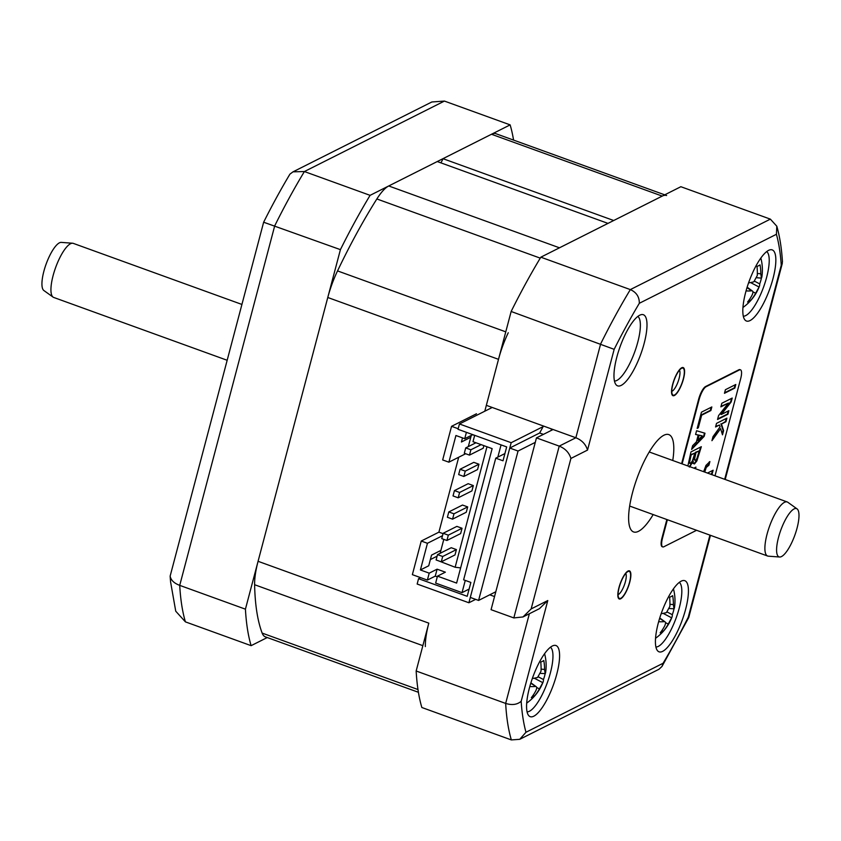 <?xml version="1.0" encoding="UTF-8"?>
<svg xmlns="http://www.w3.org/2000/svg" width="841" height="841" viewBox="0 0 841 841"><rect width="100%" height="100%" fill="white"/><g stroke="black" fill="none" stroke-linecap="round" stroke-linejoin="round"><path stroke-width="1.26" d="M418.419 692.29L265.367 636.858A46.003 13.372 -70.1 0 1 262.15 633.094A288.694 83.921 -70.1 0 1 254.613 584.726A46.003 13.372 -70.1 0 1 258.071 561.304L428.805 623.149A46.003 13.372 109.9 0 0 425.346 646.571M428.805 623.149L416.158 671.002A310.55 90.281 -70.1 0 0 421.846 707.502L511.349 739.922L519.749 739.313L525.982 732.259L663.086 663.265A299.049 86.938 109.9 0 0 688.253 617.22L709.941 535.128M484.794 411.207L498.503 359.328A46.003 13.372 109.9 0 1 508.258 332.742M559.465 247.801L607.99 223.391L437.257 161.546L388.731 185.966L559.465 247.801M440.831 162.849A8.631 2.512 109.9 0 0 442.976 158.676L613.699 220.51L662.224 196.1A46.003 13.372 109.9 0 1 666.619 195.522M442.976 158.676L491.491 134.255A46.003 13.372 -70.1 0 1 495.885 133.687L664.726 194.839M258.071 561.304L327.78 297.493A46.003 13.372 -70.1 0 1 337.535 270.907A288.694 83.921 -70.1 0 1 376.863 198.96A46.003 13.372 -70.1 0 1 388.731 185.966M543.139 426.618L511.181 442.702L468.889 602.766L475.649 599.37M492.227 407.465L459.449 423.969L458.03 429.299L506.671 446.918L503.002 460.784L495.759 458.166L463.622 579.817L470.865 582.435L467.197 596.311L418.566 578.692L420.637 577.651M418.566 578.692L417.157 584.032L468.889 602.766M495.759 458.166L504.915 453.562M511.181 442.702L459.449 423.969M442.692 556.5L441.283 561.83L455.002 554.934L456.411 549.593L442.692 556.5L437.52 554.618L436.111 559.959L441.283 561.83M456.411 549.593L451.239 547.722L437.52 554.618M443.806 539.365L440.116 553.315M438.172 560.705L455.139 567.255L460.637 567.885M443.06 533.657L438.907 532.153L458.702 457.241M468.311 446.603L471.275 435.396M486.981 446.76L455.139 567.255M478.96 464.221L477.551 469.562L463.833 476.469L458.66 474.587L460.069 469.257L465.252 471.128L478.96 464.221L473.788 462.35L460.069 469.257M473.325 485.572L471.917 490.902L458.198 497.809L453.026 495.927L454.434 490.597L459.606 492.469L473.325 485.572L468.153 483.691L454.434 490.597M467.691 506.913L466.271 512.243L452.563 519.149L447.391 517.278L448.8 511.938L453.972 513.809L467.691 506.913L462.508 505.042L448.8 511.938M462.045 528.253L460.637 533.583L446.918 540.49L441.746 538.618L443.154 533.278L448.327 535.149L462.045 528.253L456.873 526.382L443.154 533.278M483.88 445.635L483.197 448.221L469.478 455.118L464.306 453.246L465.714 447.917L470.886 449.788L481.126 444.637M469.11 589.078L462.035 592.642L465.262 580.406M497.84 457.115L501.068 444.889M474.681 435.333L472.999 441.693L492.143 448.631L456.621 583.086L437.478 576.148L435.649 583.086L462.035 592.642M438.907 532.153L421.246 541.036L412.363 574.655L427.365 580.09L435.26 576.117L437.288 576.842M437.478 576.148L445.373 572.174L437.099 569.178L429.204 573.152L420.405 569.967L428.721 565.783L431.538 555.113L440.884 550.403M430.35 559.58L437.11 556.185M458.187 428.731L451.554 426.324L442.671 459.943L448.884 462.182L455.927 435.512L464.726 438.697L472.621 434.723L474.65 435.459M451.554 426.324L476.49 413.772M464.726 438.697L466.408 432.337M448.884 462.182L465.662 453.741M462.508 437.888L461.425 441.998L470.771 437.288M442.513 535.706L427.449 543.286L421.246 541.036M420.405 569.967L427.449 543.286M429.204 573.152L427.365 580.09M437.099 569.178L435.26 576.117M463.833 476.469L465.252 471.128M458.198 497.809L459.606 492.469M452.563 519.149L453.972 513.809M446.918 540.49L448.327 535.149M469.478 455.118L470.886 449.788M475.953 442.765L465.714 447.917M535.275 442.366L518.045 451.039L478.582 600.432L495.801 591.759M551.749 429.026L550.866 430.634M478.582 600.432L470.298 597.436L509.772 448.043L539.649 432.999L543.465 426.03M539.649 432.999L543.433 434.377M518.045 451.039L509.772 448.043M170.145 576.096L263.643 222.224A301.898 87.769 109.9 0 1 289.924 174.14L293.025 171.827L304.389 171.543L370.093 195.343A310.55 90.281 109.9 0 0 340.416 249.64L245.425 609.168L179.722 585.368C174.034 583.223 170.849 580.132 170.145 576.096A301.898 87.769 109.9 0 0 170.586 581.919L175.737 611.197L185.409 621.867A310.55 90.281 -70.1 0 1 179.722 585.368L274.713 225.84A310.55 90.281 -70.1 0 1 304.389 171.543L444.426 101.078L510.14 124.878A310.55 90.281 109.9 0 1 513.567 140.09M370.093 195.343L510.14 124.878M267.259 637.541L251.112 645.667A310.55 90.281 109.9 0 1 245.425 609.168M340.416 249.64L263.643 222.224M444.426 101.078L431.832 101.982L293.025 171.827M185.409 621.867L251.112 645.667M794.083 508.931A25.672 7.464 109.9 0 0 779.25 534.813A25.672 7.464 109.9 0 0 779.649 557.015A25.672 7.464 109.9 0 0 781.499 556.563A25.672 7.464 109.9 0 0 795.712 532.658A25.672 7.464 109.9 0 0 797.079 508.9A25.672 7.464 109.9 0 0 794.083 508.931M797.079 508.9L787.838 502.287A28.752 8.357 109.9 0 0 787.239 501.961A28.752 8.357 109.9 0 0 784.495 502.319A28.752 8.357 109.9 0 0 768.211 530.198A28.752 8.357 109.9 0 0 767.654 556.038A28.752 8.357 109.9 0 0 768.327 556.174L779.649 557.015M227.165 360.274L53.687 297.441A28.752 8.357 -70.1 0 1 53.078 297.115A28.752 8.357 -70.1 0 1 54.612 270.497A28.752 8.357 -70.1 0 1 70.528 243.722A28.752 8.357 -70.1 0 1 72.599 243.228A28.752 8.357 -70.1 0 1 73.272 243.364L241.914 304.442M53.078 297.115L43.848 290.502A25.672 7.464 -70.1 0 1 46.118 264.116A25.672 7.464 -70.1 0 1 61.277 242.387L72.599 243.228M672.758 460.5A51.753 15.043 109.9 0 0 668.837 434.608A51.753 15.043 109.9 0 0 632.506 492.689A51.753 15.043 109.9 0 0 633.578 531.943A51.753 15.043 109.9 0 0 653.173 514.576M745.662 292.332A37.824 10.996 -70.1 0 1 770.198 249.788A37.824 10.996 -70.1 0 1 773.005 278.581A37.824 10.996 -70.1 0 1 744.842 319.811A37.824 10.996 -70.1 0 1 745.662 292.332M662.655 651.355A37.824 10.996 -70.1 0 1 657.441 650.619A37.824 10.996 -70.1 0 1 660.826 614.687A37.824 10.996 -70.1 0 1 681.199 581.163A37.824 10.996 -70.1 0 1 682.797 580.584A37.824 10.996 -70.1 0 1 685.005 611.533A37.824 10.996 -70.1 0 1 662.655 651.355M556.753 674.219A37.824 10.996 -70.1 0 1 528.59 715.449A37.824 10.996 -70.1 0 1 529.409 687.97A37.824 10.996 -70.1 0 1 553.946 645.425A37.824 10.996 -70.1 0 1 556.753 674.219M621.205 385.388A37.824 10.996 -70.1 0 1 615.99 384.652A37.824 10.996 -70.1 0 1 619.375 348.721A37.824 10.996 -70.1 0 1 639.749 315.196A37.824 10.996 -70.1 0 1 641.347 314.618A37.824 10.996 -70.1 0 1 643.565 345.567A37.824 10.996 -70.1 0 1 621.205 385.388M628.017 571.05A14.949 4.342 -70.1 0 1 629.751 582.203A14.949 4.342 -70.1 0 1 620.69 598.792A14.949 4.342 -70.1 0 1 618.261 597.856A14.949 4.342 -70.1 0 1 620.269 583.433A14.949 4.342 -70.1 0 1 627.964 571.071A14.949 4.342 -70.1 0 1 628.017 571.05M681.725 367.759A14.949 4.342 -70.1 0 1 683.47 378.913A14.949 4.342 -70.1 0 1 674.398 395.501A14.949 4.342 -70.1 0 1 671.97 394.576A14.949 4.342 -70.1 0 1 673.977 380.153A14.949 4.342 -70.1 0 1 681.673 367.79A14.949 4.342 -70.1 0 1 681.725 367.759M770.367 219.133L630.33 289.598A310.55 90.281 109.9 0 0 600.653 343.895L575.854 437.762L486.35 405.341L511.149 311.475A310.55 90.281 -70.1 0 1 540.826 257.188L680.863 186.713L770.367 219.133L776.811 226.218L776.422 234.292L639.328 303.286A299.049 86.938 109.9 0 0 614.161 349.33L587.533 450.082L570.913 458.45L531.155 608.916L547.785 600.548L521.168 701.299A299.049 86.938 109.9 0 0 525.982 732.259M529.357 613.741L505.662 703.423L416.158 671.002M489.746 594.818L494.54 596.553M614.161 349.33L511.149 311.475M553.094 429.509L536.463 437.877L491.07 609.683L513.83 617.925L522.997 616.947L531.155 608.916M587.533 450.082C585.778 444.29 581.888 440.179 575.854 437.762L559.223 446.119L536.463 437.877M513.83 617.925L559.223 446.119C565.257 448.547 569.157 452.658 570.913 458.45M540.826 257.188L630.33 289.598C636.395 292.269 639.391 296.831 639.328 303.286M776.811 226.218C779.775 236.563 781.657 248.484 782.456 261.971L781.247 265.251A299.049 86.938 109.9 0 0 776.422 234.292M710.456 535.318L688.726 617.567L688.253 617.22M519.749 739.313L658.966 669.268L661.993 666.45L663.086 663.265M511.349 739.922A310.55 90.281 109.9 0 1 505.662 703.423C512.022 705.389 517.183 704.684 521.168 701.299M539.428 608.674L547.785 600.548M637.867 316.416A34.502 10.029 -70.1 0 1 635.912 348.447A34.502 10.029 -70.1 0 1 616.852 380.437A34.502 10.029 -70.1 0 1 614.456 381.036M766.719 251.585A34.502 10.029 -70.1 0 1 766.635 277.309A34.502 10.029 -70.1 0 1 743.307 316.205M679.318 582.382A34.502 10.029 -70.1 0 1 677.362 614.414A34.502 10.029 -70.1 0 1 658.303 646.393A34.502 10.029 -70.1 0 1 655.906 647.002M550.466 647.223A34.502 10.029 -70.1 0 1 550.371 672.947A34.502 10.029 -70.1 0 1 527.055 711.843M625.736 573.457A11.501 3.343 -70.1 0 1 624.558 584.453A11.501 3.343 -70.1 0 1 618.429 594.461A11.501 3.343 -70.1 0 1 618.072 594.608M679.444 370.177A11.501 3.343 -70.1 0 1 678.267 381.173A11.501 3.343 -70.1 0 1 672.138 391.181A11.501 3.343 -70.1 0 1 671.78 391.328M627.88 571.575A14.381 4.184 109.9 0 0 619.733 585.515A14.381 4.184 109.9 0 0 619.46 598.435A14.381 4.184 109.9 0 0 620.826 598.256A14.381 4.184 109.9 0 0 628.963 584.316A14.381 4.184 109.9 0 0 629.247 571.396A14.381 4.184 109.9 0 0 627.88 571.575M681.588 368.295A14.381 4.184 109.9 0 0 673.452 382.235A14.381 4.184 109.9 0 0 673.168 395.154A14.381 4.184 109.9 0 0 674.535 394.976A14.381 4.184 109.9 0 0 682.671 381.036A14.381 4.184 109.9 0 0 682.955 368.116A14.381 4.184 109.9 0 0 681.588 368.295M750.645 300.489A44.878 15.064 -153.1 0 1 749.278 301.362A44.878 15.064 -153.1 0 1 747.575 302.035A45.782 38.192 -101.5 0 0 752.127 295.023C753.389 292.142 753.168 290.744 751.465 290.828A45.782 15.369 -153.1 0 1 746.051 290.891A45.782 15.369 -153.1 0 0 751.465 290.828L747.029 287.59L751.465 290.828C753.168 290.744 753.389 292.142 752.127 295.023A45.782 38.192 -101.5 0 1 747.575 302.035A44.878 15.064 -153.1 0 0 749.278 301.362A44.878 15.064 -153.1 0 0 750.645 300.489L749.268 299.774L750.645 300.489A45.782 43.721 34.1 0 0 755.638 293.257A45.782 43.721 34.1 0 1 750.645 300.489M758.708 265.682A44.878 9.64 3.1 0 0 760.043 264.883A45.782 43.721 34.1 0 1 760.779 273.798L761.431 277.993A45.782 9.829 3.1 0 0 761.851 276.973A46.003 46.003 0 0 0 760.842 258.061A46.003 46.003 0 0 1 761.851 276.973A45.782 9.829 3.1 0 1 761.431 277.993A44.878 42.859 34.1 0 1 759.707 283.901A45.782 15.369 -153.1 0 1 759.349 286.371A45.782 15.369 -153.1 0 1 759.045 287.012L755.638 293.257L752.895 291.816L755.638 293.257L759.045 287.012L750.54 282.555L759.045 287.012A45.782 15.369 -153.1 0 0 759.349 286.371A45.782 15.369 -153.1 0 0 759.707 283.901L754.798 281.325L759.707 283.901A44.878 42.859 34.1 0 0 761.42 278.014L760.779 273.798L757.342 273.493L760.779 273.798A45.782 43.721 34.1 0 0 760.043 264.883A44.878 9.64 3.1 0 1 758.708 265.682A44.878 9.64 3.1 0 1 756.984 266.429A44.878 9.64 3.1 0 0 758.708 265.682M748.564 282.912A45.782 9.829 3.1 0 0 753.851 281.809L757.268 275.564A45.782 38.192 -101.5 0 0 756.984 266.429A45.782 38.192 -101.5 0 1 757.268 275.564L753.851 281.809A45.782 9.829 3.1 0 1 748.564 282.912M674.019 608.821A44.878 42.859 34.1 0 1 672.306 614.697A45.782 15.369 -153.1 0 1 671.948 617.178A45.782 15.369 -153.1 0 1 671.644 617.82L668.238 624.064A45.782 43.721 34.1 0 1 663.244 631.297A44.878 15.064 -153.1 0 1 661.878 632.169A44.878 15.064 -153.1 0 1 660.174 632.831A45.782 38.192 -101.5 0 0 664.726 625.83C665.988 622.95 665.767 621.552 664.064 621.636A45.782 15.369 -153.1 0 1 658.65 621.699M661.163 613.709A45.782 9.829 3.1 0 0 666.45 612.605L669.867 606.372A45.782 38.192 -101.5 0 0 669.583 597.226A44.878 9.64 3.1 0 0 671.297 596.479A44.878 9.64 3.1 0 0 672.642 595.68A45.782 43.721 34.1 0 1 673.378 604.605L674.03 608.8A45.782 9.829 3.1 0 0 674.45 607.78A46.003 46.003 0 0 0 673.441 588.858M669.51 608.537L674.03 608.8M663.244 631.297L661.867 630.571M659.743 617.988L665.031 621.835L659.617 618.387M672.306 614.697L667.397 612.122M532.311 678.55A45.782 9.829 3.1 0 0 537.599 677.447L541.015 671.202A45.782 38.192 -101.5 0 0 540.731 662.067A44.878 9.64 3.1 0 0 542.445 661.32A44.878 9.64 3.1 0 0 543.791 660.521A45.782 43.721 34.1 0 1 544.526 669.436L545.178 673.63A44.878 42.859 34.1 0 1 543.454 679.539A45.782 15.369 -153.1 0 1 543.097 682.009A45.782 15.369 -153.1 0 1 542.792 682.65L539.386 688.895A45.782 43.721 34.1 0 1 534.392 696.127A44.878 15.064 -153.1 0 1 533.026 697A44.878 15.064 -153.1 0 1 531.323 697.673A45.782 38.192 -101.5 0 0 535.875 690.661C537.136 687.78 536.915 686.382 535.212 686.466A45.782 15.369 -153.1 0 1 529.798 686.529M540.658 673.378L545.178 673.63A45.782 9.829 3.1 0 0 545.599 672.611A46.003 46.003 0 0 0 544.59 653.699M534.392 696.127L533.015 695.412M530.892 682.818L536.18 686.677L530.766 683.228M543.454 679.539L538.545 676.963M725.951 421.74L726.897 418.156L716.511 423.38L715.565 426.965L719.454 425.01L720.064 426.86L713.01 436.626L711.938 440.684L720.6 428.616L722.493 434.839L723.607 430.624L721.452 424.001L725.951 421.74L725.436 421.551L726.246 418.482M721.452 424.001L725.436 421.551M715.018 475.806L740.711 378.545A11.501 3.343 109.9 0 0 740.469 369.819A11.501 3.343 109.9 0 0 739.376 369.966L706.125 386.702A11.501 3.343 109.9 0 0 699.144 399.464L682.125 463.896M667.376 519.717L662.498 538.187A11.501 3.343 109.9 0 0 662.729 546.902A11.501 3.343 109.9 0 0 663.833 546.766L696.569 530.293M701.457 412.174L697.168 428.384L698.324 427.806L701.657 415.181L710.887 410.534L711.833 406.949L701.457 412.174M692.606 445.688L691.617 449.43L704.18 436.353L705 433.231L696.558 430.729L695.57 434.471L698.209 435.028L696.39 441.893L692.606 445.688M689.641 467.039L693.226 461.047L693.194 463.359L694.466 463.938L696.874 460.942L701.331 446.697L690.955 451.922L687.875 465.977M693.194 463.359L694.466 463.938L693.951 463.759L696.359 460.752L700.679 447.034M695.507 468.742L695.938 467.123L693.888 468.153M725.415 389.709L724.458 393.294L734.845 388.069L735.791 384.484L725.415 389.709M718.571 415.591L717.541 419.48L727.928 414.256L728.874 410.671L721.347 414.466L731.176 401.945L732.206 398.045L721.83 403.27L720.884 406.855L728.411 403.07L718.571 415.591M711.066 474.377L712.19 473.798L713.136 470.214L707.47 473.073M704.716 472.074L706.23 467.48L708.952 465.168L709.899 461.583L705.977 465.409L703.644 471.685M740.469 369.819L739.954 369.641A11.501 3.343 109.9 0 0 738.861 369.777L705.61 386.513A11.501 3.343 109.9 0 0 698.629 399.275L681.609 463.706M666.86 519.528L661.972 537.998A11.501 3.343 109.9 0 0 662.214 546.724L662.729 546.902M697.305 427.869L701.142 414.991L710.372 410.355L711.181 407.286M695.581 434.398L698.209 435.028M691.88 448.432L703.654 436.164L704.474 433.073M692.679 463.181L693.951 463.759M689.126 466.86L693.226 461.047M694.992 468.553L695.286 467.449M724.595 392.779L734.33 387.89L735.139 384.821M721.021 406.34L728.411 403.07M721.347 414.466L720.832 414.277L730.661 401.756L731.554 398.382M717.678 418.965L727.412 414.077L728.222 411.007M715.702 426.45L719.454 425.01M722.188 433.84L723.081 430.434L720.937 423.811M712.327 439.244L720.6 428.616M710.54 474.187L711.675 473.62L712.485 470.55M704.201 471.885L705.715 467.291L708.427 464.978L709.247 461.909M704.18 436.353L703.654 436.164M723.607 430.624L723.081 430.434M708.952 465.168L708.427 464.978M697.757 440.526L697.242 440.337L698.64 435.039L702.203 435.859L697.757 440.526L699.155 435.228L698.64 435.039M699.155 435.228L702.203 435.859M694.897 460.174L693.909 459.564L695.496 452.3L699.239 450.86L696.895 458.534L695.412 460.353L694.424 459.754L696.022 452.49L699.239 450.86M695.412 460.353L693.909 459.564M696.022 452.49L695.496 452.3M690.114 463.118L689.01 462.319L690.64 454.739L694.866 453.068L692.416 460.921L690.629 463.307L689.01 462.319M690.629 463.307L689.525 462.508L691.155 454.928L694.866 453.068M254.613 584.726L422.855 645.667M262.15 633.094L417.988 689.536M491.491 134.255L662.224 196.1M376.863 198.96L540.248 258.134M337.535 270.907L505.767 331.838M327.78 297.493L498.503 359.328M724.69 479.307L781.247 265.251M668.238 624.064L665.494 622.624M673.378 604.605L669.941 604.301M671.644 617.82L663.139 613.362M539.386 688.895L536.642 687.454M544.526 669.436L541.089 669.131M542.792 682.65L534.287 678.193M661.972 537.998L662.498 538.187M787.239 501.961L649.241 451.974M767.654 556.038L629.657 506.051M725.205 479.496L782.33 263.286M688.726 617.567L661.993 666.45M523.176 616.852L539.617 608.579M742.95 307.47A46.003 46.003 0 0 0 759.349 286.371A46.003 46.003 0 0 1 742.95 307.47M752.432 291.039L747.155 287.18L752.432 291.039M761.263 278.119L756.911 277.74L761.263 278.119M655.549 638.266A46.003 46.003 0 0 0 671.948 617.178M526.697 703.108A46.003 46.003 0 0 0 543.097 682.009M689.935 463.412L689.41 463.233"/></g></svg>

